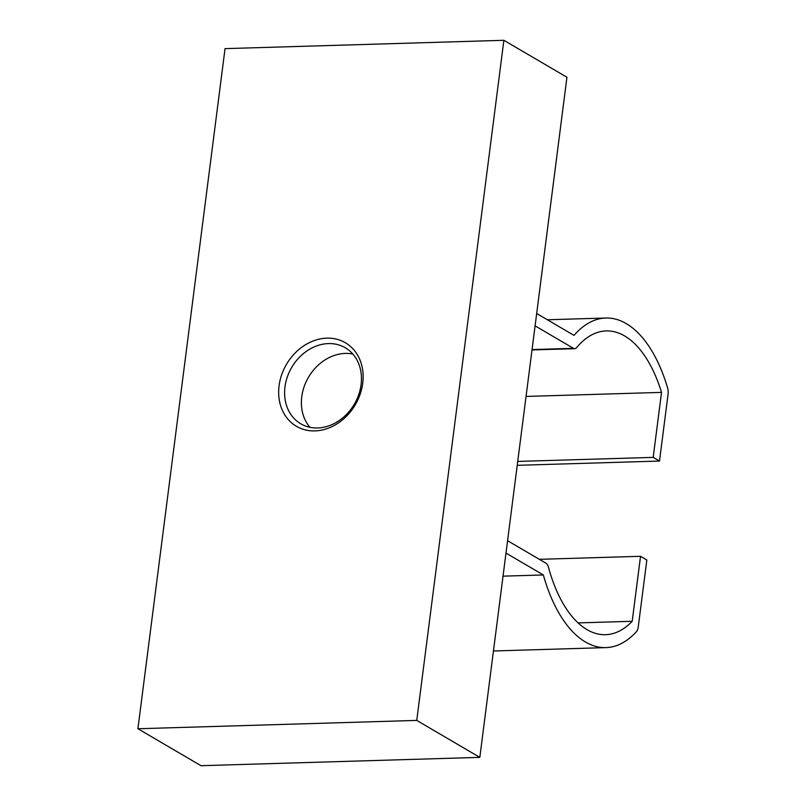 <?xml version="1.0" encoding="UTF-8"?>
<svg xmlns="http://www.w3.org/2000/svg" width="806" height="806" viewBox="0 0 806 806"><rect width="100%" height="100%" fill="white"/><g stroke="black" fill="none" stroke-linecap="round" stroke-linejoin="round"><path stroke-width="1.21" d="M328.435 343.588A44.048 36.31 120.4 0 1 345.3 347.769A44.048 36.31 120.4 0 1 358.73 394.628A44.048 36.31 120.4 0 1 317.624 427.966A44.048 36.31 120.4 0 1 300.759 423.775A44.048 36.31 120.4 0 1 287.329 376.916A44.048 36.31 120.4 0 1 328.435 343.588M326.833 338.147A48.41 39.907 120.4 0 1 362.72 383.273A48.41 39.907 120.4 0 1 314.955 430.898A48.41 39.907 120.4 0 1 279.078 385.772A48.41 39.907 120.4 0 1 326.833 338.147M566.94 77.255L503.871 40.3L416.752 720.413L479.822 757.368L566.94 77.255M479.822 757.368L200.986 765.7L137.917 728.745L225.045 48.632L503.871 40.3M416.752 720.413L137.917 728.745M352.877 354.076A44.048 36.31 -59.6 0 0 345.22 353.421A44.048 36.31 -59.6 0 0 306.371 381.248A44.048 36.31 -59.6 0 0 309.967 427.301M578.093 622.907L632.196 621.285L640.528 556.301L646.835 559.989L638.251 626.937A8.07 4.06 -91.7 0 1 636.387 631.733A133.947 67.382 -91.7 0 1 605.911 647.611A133.947 67.382 -91.7 0 1 585.468 642.019A133.947 67.382 -91.7 0 1 543.335 574.96L505.987 553.077M503.035 576.159L543.335 574.96M507.568 540.705L545.934 563.192A8.07 4.06 -91.7 0 1 548.503 567.343A121.031 60.883 88.3 0 0 587.05 629.657A121.031 60.883 88.3 0 0 605.518 634.705A121.031 60.883 88.3 0 0 632.196 621.285M526.056 396.431L661.525 392.381A121.031 60.883 88.3 0 0 624.68 335.971A121.031 60.883 88.3 0 0 606.213 330.923A121.031 60.883 88.3 0 0 576.663 347.557A8.07 4.06 -91.7 0 1 574.688 348.676A8.07 4.06 -91.7 0 1 573.459 348.333L535.093 325.856M536.675 313.494L574.023 335.377A133.947 67.382 -91.7 0 1 605.82 318.017A133.947 67.382 -91.7 0 1 626.262 323.609A133.947 67.382 -91.7 0 1 667.62 387.968A8.07 4.06 -91.7 0 1 668.083 394.124L659.499 461.062L653.192 457.375L661.525 392.381M517.23 465.324L659.499 461.062M517.724 461.425L653.192 457.375M539.335 559.324L640.528 556.301M532.061 349.572L573.459 348.333M547.385 319.76L605.82 318.017M532.01 349.945L574.688 348.676M493.443 650.976L605.911 647.611"/></g></svg>
